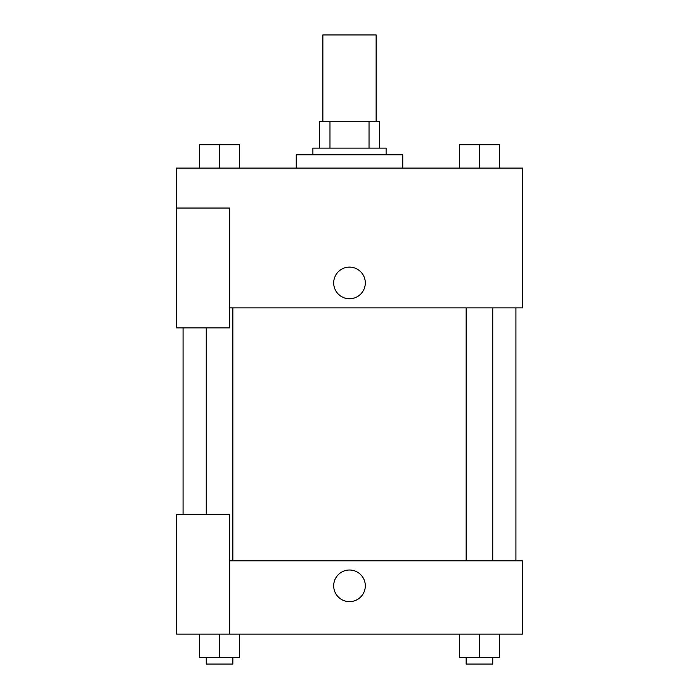 <?xml version="1.0" encoding="UTF-8"?>
<svg xmlns="http://www.w3.org/2000/svg" width="699" height="699" viewBox="0 0 699 699"><rect width="100%" height="100%" fill="white"/><g stroke="black" fill="none" stroke-linecap="round" stroke-linejoin="round"><path stroke-width="1.05" d="M376.132 121.495L376.132 34.95L322.868 34.95L322.868 121.495M329.972 148.118L329.972 121.495L319.539 121.495L319.539 148.118L319.539 121.495M329.972 121.495L379.461 121.495L379.461 148.118M369.028 148.118L369.028 121.495M312.89 154.776L312.89 148.118L386.11 148.118L386.11 154.776M402.755 168.092L402.755 154.776L296.245 154.776L296.245 168.092M176.41 208.04L176.41 327.866L229.674 327.866L229.674 208.04L176.41 208.04L176.41 168.092L522.59 168.092L522.59 307.892L229.674 307.892M333.685 282.929A15.815 15.815 0 0 1 357.407 269.237A15.815 15.815 0 0 1 357.407 296.621A15.815 15.815 0 0 1 333.685 282.929M229.674 560.86L522.59 560.86L522.59 634.089L176.41 634.089L176.41 514.263L229.674 514.263L229.674 634.089M333.685 585.823A15.815 15.815 0 0 1 357.407 572.131A15.815 15.815 0 0 1 357.407 599.515A15.815 15.815 0 0 1 333.685 585.823M459.479 634.089L459.479 657.392L499.418 657.392L499.418 634.089L499.418 657.392M479.444 657.392L479.444 634.089M492.76 657.392L492.76 664.05L466.137 664.05L466.137 657.392M199.582 634.089L199.582 657.392L239.521 657.392L239.521 634.089L239.521 657.392M219.556 657.392L219.556 634.089M232.863 657.392L232.863 664.05L206.24 664.05L206.24 657.392M459.479 168.092L459.479 144.789L499.418 144.789L499.418 168.092L499.418 144.789M479.444 168.092L479.444 144.789M492.76 144.789L466.137 144.789M199.582 168.092L199.582 144.789L239.521 144.789L239.521 168.092L239.521 144.789M219.556 168.092L219.556 144.789M232.863 144.789L206.24 144.789M515.932 560.86L515.932 307.892M183.068 514.263L183.068 327.866M466.137 307.892L466.137 560.86M492.76 307.892L492.76 560.86M232.863 560.86L232.863 307.892M206.24 514.263L206.24 327.866"/></g></svg>

